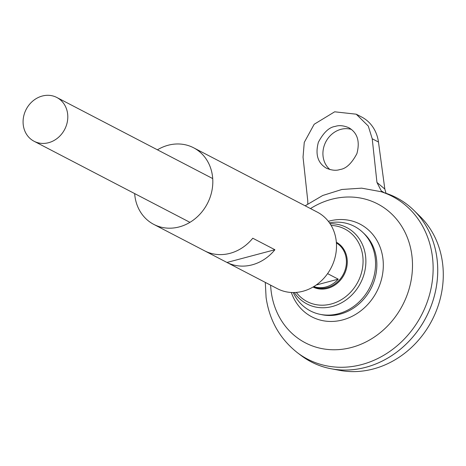 <?xml version="1.0" encoding="UTF-8"?>
<svg xmlns="http://www.w3.org/2000/svg" width="466" height="466" viewBox="0 0 466 466"><rect width="100%" height="100%" fill="white"/><g stroke="black" fill="none" stroke-linecap="round" stroke-linejoin="round"><path stroke-width="0.7" d="M396.566 197.747A92.507 81.358 117.5 0 1 413.855 210.317L420.082 216.434A89.862 79.034 117.5 0 1 431.941 320.422A89.862 79.034 117.5 0 1 339.988 370.406L331.402 368.816A92.507 81.358 117.5 0 1 311.183 361.878M413.855 210.317A92.507 81.358 117.5 0 1 426.058 317.363A92.507 81.358 117.5 0 1 331.402 368.816M363.497 233.064A47.083 41.41 117.5 0 1 370.907 288.675A47.083 41.41 117.5 0 1 321.121 314.533M297.279 352.605A91.75 80.694 117.5 0 0 421.549 315.016A91.75 80.694 117.5 0 0 380.984 191.683L385.149 193.006A92.507 81.358 117.5 0 1 426.046 317.352A92.507 81.358 117.5 0 1 300.751 355.249L297.279 352.605C279.804 338.759 269.406 320.398 266.092 297.524L265.3 282.396M384.829 189.074L378.468 142.031A38.544 33.902 -62.5 0 0 361.668 117.018L356.228 114.193L368.274 126.041L372.223 138.781L376.947 182.427L384.829 189.074L386.046 193.297M351.498 129.449A23.125 20.341 -62.5 0 0 340.92 129.332A23.125 20.341 -62.5 0 0 323.794 147.04A23.125 20.341 -62.5 0 0 329.998 169.595M23.3 125.243A24.669 21.698 117.5 0 1 33.01 100.872A24.669 21.698 117.5 0 1 56.823 97.481A24.669 21.698 117.5 0 1 64.687 129.379A24.669 21.698 117.5 0 1 34.053 141.25A24.669 21.698 117.5 0 1 23.3 125.243M327.592 273.629L338.234 279.163A24.669 21.698 117.5 0 1 313.816 286.573M329.468 222.83A47.648 41.905 117.5 0 1 374.786 255.112A47.648 41.905 117.5 0 1 345.656 311.119A47.648 41.905 117.5 0 1 293.207 292.537M316.204 285.011L338.234 279.163M307.781 203.91L307.764 200.788L303.04 157.147L304.263 142.392L314.177 124.265L334.675 111.805L356.228 114.193M335.299 126.408C339.032 125.086 343.535 125.517 348.789 127.701C357.445 132.74 360.142 141.39 356.892 153.652C351.661 163.49 346.017 168.779 339.964 169.519C336.225 170.841 331.728 170.41 326.474 168.226C317.818 163.187 315.115 154.537 318.365 142.276C323.602 132.437 329.246 127.148 335.299 126.408M384.304 192.738L381.275 190.903L376.947 182.427M157.426 149.819A43.169 37.967 117.5 0 1 193.606 147.78A43.169 37.967 117.5 0 1 207.37 203.601A43.169 37.967 117.5 0 1 153.763 224.379A43.169 37.967 117.5 0 1 134.942 196.361A43.169 37.967 117.5 0 1 134.662 193.588M193.606 147.78L317.299 212.123A43.169 37.967 117.5 0 1 331.058 267.944A43.169 37.967 117.5 0 1 277.456 288.722L153.763 224.379M252.77 238.225L274.899 249.735A43.169 37.967 117.5 0 1 226.971 262.457L204.836 250.947A43.169 37.967 -62.5 0 0 252.77 238.225M226.971 262.457L274.899 249.735M328.344 221.321A52.244 45.948 117.5 0 1 382.161 254.151A52.244 45.948 117.5 0 1 349.098 317.707A52.244 45.948 117.5 0 1 291.326 292.485M310.478 208.576A78.3 68.863 117.5 0 1 408.216 239.879A78.3 68.863 117.5 0 1 358.756 345.131A78.3 68.863 117.5 0 1 271.253 292.036A78.3 68.863 117.5 0 1 270.63 285.169M336.405 242.955A24.669 21.698 117.5 0 1 343.314 274.317A24.669 21.698 117.5 0 1 313.665 286.666M336.347 242.227A25.257 22.211 117.5 0 1 344.089 274.724A25.257 22.211 117.5 0 1 313.041 287.039M331.14 225.439A40.892 35.964 117.5 0 1 357.905 281.907A40.892 35.964 117.5 0 1 296.306 292.409M330.085 223.738A43.07 37.88 117.5 0 1 360.439 283.229A43.07 37.88 117.5 0 1 294.302 292.526M372.223 138.781L378.468 142.031M380.984 191.683L361.674 188.153L341.898 189.476L322.728 195.487L305.143 205.803M34.053 141.25L189.942 222.346M56.823 97.481L212.712 178.571"/></g></svg>
